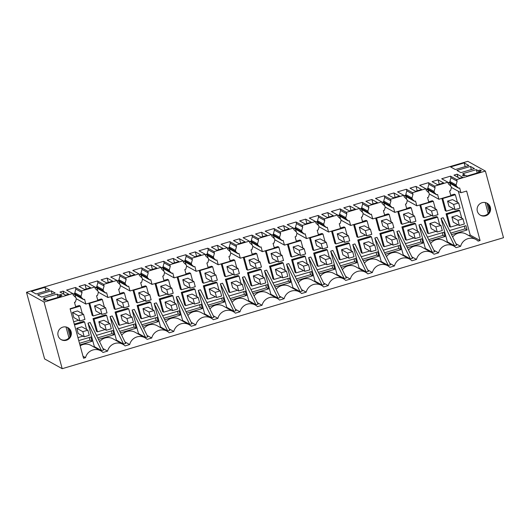 <?xml version="1.0" encoding="UTF-8"?>
<svg xmlns="http://www.w3.org/2000/svg" width="530" height="530" viewBox="0 0 530 530"><rect width="100%" height="100%" fill="white"/><g stroke="black" fill="none" stroke-linecap="round" stroke-linejoin="round"><path stroke-width="0.79" d="M26.5 292.282L44.606 358.923L62.202 368.688L503.5 237.718L485.394 171.077L467.798 161.312L26.5 292.282L44.096 302.054L62.202 368.688M44.096 302.054L72.776 293.54L66.581 290.096L75.412 287.479L81.607 290.917L94.843 286.988L88.649 283.55L97.474 280.933L103.668 284.371L116.911 280.443L110.71 277.005L119.541 274.381L125.736 277.819L138.973 273.891L132.778 270.452L141.603 267.835L147.797 271.274L161.041 267.345L154.846 263.907L163.671 261.283L169.865 264.722L183.102 260.793L176.907 257.355L185.732 254.738L191.933 258.176L205.17 254.248L198.975 250.809L207.8 248.186L213.994 251.624L227.231 247.695L221.036 244.257L229.868 241.64L236.062 245.079L249.299 241.15L243.104 237.712L251.929 235.088L258.123 238.526L271.367 234.598L265.166 231.16L273.997 228.543L280.191 231.981L293.428 228.052L287.233 224.614L296.058 221.99L302.252 225.429L315.496 221.5L309.301 218.062L318.126 215.445L324.32 218.883L337.557 214.955L331.363 211.516L340.187 208.893L346.388 212.331L359.625 208.403L353.43 204.964L362.255 202.347L368.449 205.786L381.686 201.857L375.492 198.419L384.323 195.795L390.517 199.234L403.754 195.305L397.56 191.867L406.384 189.25L412.578 192.688L425.822 188.76L419.621 185.321L428.452 182.698L434.646 186.136L447.883 182.207L441.689 178.769L450.513 176.152L456.708 179.59L485.394 171.077M63.116 291.129L59.963 292.063L65.541 295.157L68.695 294.223L63.116 291.129L63.978 294.289M156.8 268.074L151.229 264.98L145.22 266.762L150.798 269.856L156.8 268.074M236.486 239.673L233.478 240.567L239.056 243.661L245.065 241.879L239.487 238.785L236.486 239.673M173.29 258.428L167.288 260.21L172.859 263.304L175.867 262.416L178.868 261.522L173.29 258.428L174.489 262.827M197.928 255.864L200.936 254.976L195.358 251.882L189.349 253.665L194.927 256.758L197.928 255.864M377.453 202.586L371.881 199.492L365.872 201.274L371.444 204.368L377.453 202.586M216.989 250.206L222.998 248.424L217.426 245.33L211.417 247.112L216.989 250.206M399.521 196.034L393.942 192.94L387.933 194.722L393.512 197.823L399.521 196.034M264.125 236.221L267.127 235.327L261.555 232.233L255.546 234.015L261.124 237.109L264.125 236.221M413.002 187.282L410.001 188.177L415.58 191.27L421.582 189.488L416.01 186.394L413.002 187.282M324.744 213.477L321.743 214.372L327.315 217.466L333.324 215.683L327.745 212.59L324.744 213.477M277.614 227.469L283.186 230.563L289.195 228.781L283.616 225.687L277.614 227.469M299.675 220.917L305.253 224.011L311.256 222.229L305.684 219.135L299.675 220.917M343.804 207.82L349.383 210.913L355.392 209.131L349.813 206.037L343.804 207.82M106.669 282.954L112.671 281.172L107.1 278.071L101.091 279.86L106.669 282.954M82.031 285.518L79.023 286.405L84.601 289.499L90.61 287.717L85.032 284.623L82.031 285.518M51.251 290.851L37.696 294.872L41.658 297.072L55.213 293.05L51.251 290.851L52.099 293.978M44.931 287.339L49.635 289.956L36.086 293.978L31.376 291.368L44.931 287.339L45.938 291.056M58.803 295.044L57.074 294.084L43.52 298.105L45.255 299.066L43.202 299.675L44.441 300.364L46.494 299.755L47.733 300.444L61.281 296.422L60.042 295.733L62.096 295.124L60.857 294.435L58.803 295.044L59.34 296.999M432.063 181.624L437.641 184.725L443.65 182.936L438.072 179.842L432.063 181.624M457.132 174.185L453.985 175.125L459.556 178.219L462.71 177.285L457.132 174.185L457.993 177.351M464.167 162.915L450.613 166.937L455.316 169.554L468.871 165.532L464.167 162.915L465.174 166.632M478.04 170.62L476.304 169.66L462.75 173.681L464.485 174.642L462.438 175.251L463.677 175.94L465.724 175.331L466.963 176.02L480.518 171.998L479.279 171.309L481.333 170.7L480.094 170.011L478.04 170.62L478.57 172.575M470.481 166.427L456.926 170.448L460.895 172.648L474.449 168.626L470.481 166.427L471.336 169.554M126.16 272.42L123.159 273.308L128.73 276.402L134.739 274.619L129.161 271.526L126.16 272.42M86.622 329.488L84.575 321.948L74.498 324.936M77.943 337.63L82.998 336.133M76.77 328.308L78.162 333.45L84.21 336.808L89.252 335.311L87.861 330.17L81.812 326.811L76.77 328.308L82.812 331.667L84.21 336.808M430.599 243.528A10.646 10.401 119 0 1 444.001 240.58L453.846 246.052A10.646 10.401 119 0 1 456.038 247.689L460.63 246.324A10.646 10.401 119 0 1 478.106 241.137L480.087 240.547L470.236 235.081L458.331 191.27M453.846 246.052A10.646 10.401 119 0 0 438.568 252.87L433.971 254.234A10.646 10.401 119 0 0 416.5 259.422L411.909 260.786A10.646 10.401 119 0 0 394.439 265.967L389.841 267.332A10.646 10.401 119 0 0 372.371 272.519L367.78 273.884A10.646 10.401 119 0 0 350.31 279.065L345.712 280.43A10.646 10.401 119 0 0 328.242 285.617L323.651 286.982A10.646 10.401 119 0 0 306.174 292.162L301.583 293.527A10.646 10.401 119 0 0 284.113 298.715L279.515 300.079A10.646 10.401 119 0 0 262.045 305.26L257.454 306.625A10.646 10.401 119 0 0 239.984 311.812L235.386 313.177A10.646 10.401 119 0 0 217.916 318.358L213.325 319.723A10.646 10.401 119 0 0 195.855 324.91L191.257 326.268A10.646 10.401 119 0 0 173.787 331.455L169.196 332.82A10.646 10.401 119 0 0 151.719 338.007L147.128 339.366A10.646 10.401 119 0 0 129.658 344.553L125.06 345.918A10.646 10.401 119 0 0 107.59 351.105L102.999 352.463A10.646 10.401 119 0 0 85.529 357.651L83.548 358.24L70.093 308.738L75.77 307.055L74.478 302.292L75.419 302.014L76.3 298.966L75.962 297.734L73.213 295.124L72.776 293.54M480.087 240.547L466.638 191.045L460.961 192.728L459.669 187.971L458.722 188.249L456.449 186.143L456.111 184.91L457.138 181.174L456.708 179.59M71.186 335.132A6.877 6.718 119 0 0 67.946 327.673A6.877 6.718 119 0 0 58.042 332.237A6.877 6.718 119 0 0 61.275 339.697A6.877 6.718 119 0 0 71.186 335.132M478.981 214.1A6.877 6.718 119 0 0 489.183 213.345A6.877 6.718 119 0 0 487.183 203.248A6.877 6.718 119 0 0 478.981 214.1M457.417 202.288L455.369 194.748L442.762 198.492L446.214 211.185L453.793 208.939M447.565 201.115L448.956 206.256L455.005 209.615L460.047 208.118L458.655 202.977L452.607 199.618L447.565 201.115L453.607 204.474L455.005 209.615M435.355 208.84L433.308 201.301L420.701 205.044L424.146 217.737L431.725 215.485M425.497 207.667L426.895 212.802L432.944 216.16L437.985 214.663L436.587 209.522L430.539 206.17L425.497 207.667L431.546 211.019L432.944 216.16M413.287 215.385L411.24 207.846L398.633 211.589L402.078 224.283L409.657 222.037M403.429 214.213L404.827 219.354L410.876 222.713L415.917 221.215L414.52 216.074L408.478 212.715L403.429 214.213L409.478 217.572L410.876 222.713M391.226 221.938L389.179 214.398L376.565 218.141L380.017 230.835L387.596 228.582M381.368 220.758L382.766 225.899L388.808 229.258L393.856 227.761L392.458 222.62L386.41 219.268L381.368 220.758L387.417 224.117L388.808 229.258M369.158 228.483L367.111 220.944L354.504 224.687L357.949 237.38L365.528 235.135M359.3 227.31L360.698 232.451L366.747 235.81L371.788 234.313L370.391 229.172L364.349 225.813L359.3 227.31L365.349 230.669L366.747 235.81M347.097 235.035L345.043 227.496L332.436 231.239L335.887 243.932L343.466 241.68M337.239 233.856L338.637 238.997L344.679 242.356L349.727 240.858L348.329 235.718L342.281 232.359L337.239 233.856L343.281 237.215L344.679 242.356M325.029 241.581L322.982 234.041L310.375 237.785L313.82 250.478L321.399 248.232M315.171 240.408L316.569 245.549L322.618 248.901L327.659 247.411L326.261 242.27L320.213 238.911L315.171 240.408L321.22 243.767L322.618 248.901M302.961 248.133L300.914 240.594L288.307 244.337L291.758 257.03L299.337 254.778M293.11 246.953L294.501 252.094L300.55 255.453L305.591 253.956L304.2 248.815L298.151 245.456L293.11 246.953L299.152 250.312L300.55 255.453M280.9 254.678L278.853 247.139L266.245 250.882L269.69 263.576L277.269 261.33M271.042 253.506L272.44 258.647L278.488 261.999L283.53 260.508L282.132 255.367L276.084 252.008L271.042 253.506L277.091 256.865L278.488 261.999M258.832 261.23L256.785 253.691L244.178 257.434L247.629 270.128L255.202 267.875M248.974 260.051L250.372 265.192L256.421 268.551L261.462 267.054L260.064 261.913L254.022 258.554L248.974 260.051L255.023 263.41L256.421 268.551M236.771 267.776L234.724 260.237L222.11 263.98L225.561 276.673L233.14 274.427M226.913 266.603L228.311 271.744L234.353 275.096L239.401 273.599L238.003 268.465L231.954 265.106L226.913 266.603L232.961 269.956L234.353 275.096M214.703 274.328L212.656 266.789L200.048 270.532L203.494 283.225L211.073 280.973M204.845 273.149L206.243 278.29L212.291 281.649L217.333 280.151L215.935 275.01L209.893 271.651L204.845 273.149L210.894 276.508L212.291 281.649M192.642 280.873L190.588 273.334L177.981 277.077L181.432 289.771L189.011 287.518M182.784 279.701L184.182 284.842L190.224 288.194L195.272 286.697L193.874 281.562L187.825 278.204L182.784 279.701L188.826 283.053L190.224 288.194M170.574 287.426L168.527 279.886L155.919 283.63L159.364 296.316L166.943 294.07M160.716 286.246L162.114 291.387L168.162 294.746L173.204 293.249L171.806 288.108L165.757 284.749L160.716 286.246L166.764 289.605L168.162 294.746M148.506 293.971L146.459 286.432L133.851 290.175L137.303 302.868L144.882 300.616M138.655 292.798L140.046 297.94L146.095 301.292L151.136 299.794L149.745 294.654L143.696 291.301L138.655 292.798L144.697 296.151L146.095 301.292M126.445 300.523L124.398 292.984L111.79 296.721L115.235 309.414L122.814 307.168M116.587 299.344L117.985 304.485L124.033 307.844L129.075 306.347L127.677 301.206L121.628 297.847L116.587 299.344L122.635 302.703L124.033 307.844M104.377 307.069L102.33 299.529L89.722 303.273L93.174 315.966L100.746 313.714M94.526 305.896L95.917 311.037L101.965 314.389L107.007 312.892L105.609 307.751L99.567 304.399L94.526 305.896L100.568 309.248L101.965 314.389M82.316 313.621L80.268 306.082L70.185 309.07M73.637 321.763L78.685 320.266M72.458 312.442L73.856 317.583L79.897 320.941L84.946 319.444L83.548 314.303L77.499 310.944L72.458 312.442L78.506 315.8L79.897 320.941M81.607 290.917L82.037 292.507L75.843 289.069L74.809 292.798L75.147 294.031L74.617 293.54L72.915 294.051M75.843 289.069L75.412 287.479M82.037 292.507L81.004 296.237L81.342 297.469L83.621 299.582L84.561 299.298L85.853 304.061L97.831 300.503L96.539 295.747L97.487 295.462L98.361 292.421L98.03 291.189L95.274 288.578L94.843 286.988M103.668 284.371L104.099 285.955L97.904 282.517L96.877 286.253L97.209 287.485L96.685 286.995L94.983 287.498M97.904 282.517L97.474 280.933M104.099 285.955L103.072 289.691L103.41 290.924L105.682 293.03L106.629 292.752L107.921 297.509L119.899 293.958L118.607 289.195L119.555 288.916L120.429 285.869L120.091 284.636L117.342 282.026L116.911 280.443M125.736 277.819L126.166 279.409L119.972 275.971L118.939 279.701L119.276 280.933L118.746 280.443L117.05 280.953M119.972 275.971L119.541 274.381M126.166 279.409L125.14 283.139L125.471 284.371L127.75 286.485L128.691 286.2L129.989 290.963L141.967 287.406L140.669 282.649L141.616 282.364L142.49 279.323L142.159 278.091L139.403 275.481L138.973 273.891M147.797 271.274L148.228 272.857L142.033 269.419L141.006 273.155L141.344 274.388L140.814 273.897L139.112 274.401M142.033 269.419L141.603 267.835M148.228 272.857L147.201 276.594L147.539 277.826L149.811 279.933L150.758 279.654L152.05 284.411L164.028 280.86L162.736 276.097L163.684 275.819L164.558 272.771L164.22 271.539L161.471 268.929L161.041 267.345M169.865 264.722L170.296 266.312L164.101 262.873L163.074 266.603L163.406 267.835L162.876 267.352L161.18 267.855M164.101 262.873L163.671 261.283M170.296 266.312L169.269 270.042L169.6 271.274L171.879 273.387L172.826 273.102L174.118 277.866L186.096 274.308L184.804 269.551L185.745 269.267L186.626 266.226L186.288 264.993L183.532 262.383L183.102 260.793M191.933 258.176L192.364 259.76L186.169 256.321L185.136 260.058L185.473 261.29L184.944 260.8L183.241 261.303M186.169 256.321L185.732 254.738M192.364 259.76L191.33 263.496L191.668 264.728L193.94 266.835L194.888 266.557L196.179 271.314L208.157 267.763L206.866 262.999L207.813 262.721L208.688 259.673L208.356 258.441L205.6 255.831L205.17 254.248M213.994 251.624L214.425 253.214L208.23 249.776L207.203 253.506L207.535 254.738L207.011 254.254L205.309 254.758M208.23 249.776L207.8 248.186M214.425 253.214L213.398 256.944L213.729 258.176L216.008 260.29L216.956 260.005L218.247 264.768L230.225 261.21L228.933 256.454L229.874 256.169L230.755 253.128L230.417 251.896L227.668 249.285L227.231 247.695M236.062 245.079L236.493 246.662L230.298 243.224L229.265 246.96L229.603 248.192L229.073 247.702L227.37 248.206M230.298 243.224L229.868 241.64M236.493 246.662L235.459 250.398L235.797 251.631L238.069 253.737L239.017 253.459L240.309 258.216L252.287 254.665L250.995 249.902L251.942 249.623L252.817 246.576L252.485 245.344L249.729 242.733L249.299 241.15M258.123 238.526L258.554 240.117L252.359 236.678L251.333 240.408L251.664 241.64L251.14 241.157L249.438 241.66M252.359 236.678L251.929 235.088M258.554 240.117L257.527 243.853L257.865 245.085L260.137 247.192L261.085 246.907L262.377 251.67L274.354 248.113L273.063 243.356L274.01 243.071L274.885 240.03L274.547 238.798L271.797 236.188L271.367 234.598M280.191 231.981L280.622 233.564L274.427 230.126L273.394 233.862L273.732 235.095L273.202 234.605L271.506 235.108M274.427 230.126L273.997 228.543M280.622 233.564L279.595 237.301L279.926 238.533L282.205 240.64L283.146 240.362L284.444 245.118L296.422 241.567L295.124 236.804L296.071 236.526L296.946 233.478L296.615 232.246L293.858 229.636L293.428 228.052M302.252 225.429L302.683 227.019L296.489 223.581L295.462 227.31L295.8 228.543L295.27 228.059L293.567 228.562M296.489 223.581L296.058 221.99M302.683 227.019L301.656 230.755L301.994 231.988L304.266 234.094L305.214 233.81L306.506 238.573L318.484 235.015L317.192 230.258L318.139 229.974L319.014 226.933L318.676 225.701L315.926 223.09L315.496 221.5M324.32 218.883L324.751 220.467L318.556 217.028L317.53 220.765L317.861 221.997L317.331 221.507L315.635 222.01M318.556 217.028L318.126 215.445M324.751 220.467L323.724 224.203L324.055 225.435L326.334 227.542L327.275 227.264L328.573 232.021L340.551 228.47L339.26 223.706L340.2 223.428L341.082 220.387L340.744 219.155L337.988 216.538L337.557 214.955M346.388 212.331L346.819 213.921L340.618 210.483L339.591 214.219L339.929 215.445L339.399 214.961L337.696 215.465M340.618 210.483L340.187 208.893M346.819 213.921L345.785 217.658L346.123 218.89L348.395 220.997L349.343 220.712L350.635 225.475L362.613 221.918L361.321 217.161L362.268 216.876L363.143 213.835L362.811 212.603L360.055 209.993L359.625 208.403M368.449 205.786L368.88 207.369L362.686 203.931L361.659 207.667L361.99 208.899L361.467 208.409L359.764 208.913M362.686 203.931L362.255 202.347M368.88 207.369L367.853 211.106L368.184 212.338L370.463 214.445L371.411 214.166L372.703 218.923L384.681 215.372L383.389 210.609L384.329 210.331L385.211 207.29L384.873 206.057L382.123 203.44L381.686 201.857M390.517 199.234L390.948 200.824L384.753 197.385L383.72 201.122L384.058 202.354L383.528 201.864L381.825 202.367M384.753 197.385L384.323 195.795M390.948 200.824L389.914 204.56L390.252 205.792L392.525 207.899L393.472 207.614L394.764 212.378L406.742 208.82L405.45 204.063L406.397 203.778L407.272 200.737L406.941 199.505L404.185 196.895L403.754 195.305M412.578 192.688L413.009 194.272L406.815 190.833L405.788 194.57L406.119 195.802L405.596 195.312L403.893 195.815M406.815 190.833L406.384 189.25M413.009 194.272L411.982 198.008L412.32 199.24L414.592 201.347L415.54 201.069L416.832 205.826L428.81 202.274L427.518 197.511L428.465 197.233L429.34 194.192L429.002 192.96L426.252 190.343L425.822 188.76M434.646 186.136L435.077 187.726L428.883 184.288L427.849 188.024L428.187 189.256L427.657 188.766L425.961 189.27M428.883 184.288L428.452 182.698M435.077 187.726L434.05 191.463L434.381 192.695L428.187 189.256M447.883 182.207L448.314 183.797L451.07 186.408L451.401 187.64L450.526 190.687L449.579 190.966L450.878 195.722L438.9 199.28L437.601 194.517L436.66 194.802L434.381 192.695M457.138 181.174L450.944 177.735L449.917 181.472L450.255 182.704L449.725 182.214L448.022 182.718M450.944 177.735L450.513 176.152M151.229 264.98L152.421 269.373M239.487 238.785L240.68 243.177M195.358 251.882L196.55 256.275M371.881 199.492L373.074 203.884M217.426 245.33L218.618 249.729M393.942 192.94L395.135 197.339M261.555 232.233L262.748 236.632M416.01 186.394L417.203 190.787M327.745 212.59L328.945 216.982M283.616 225.687L284.815 230.08M305.684 219.135L306.877 223.534M349.813 206.037L351.006 210.436M107.1 278.071L108.292 282.47M85.032 284.623L86.224 289.016M45.255 299.066L45.52 300.046M57.074 294.084L57.975 297.403M66.005 326.964L68.966 337.862M60.97 339.511A6.877 6.718 119 0 0 70.563 334.788A6.877 6.718 119 0 0 67.635 327.507L70.02 336.305M60.857 294.435L61.122 295.415M60.042 295.733L60.314 296.707M68.986 328.633L70.603 334.596M438.072 179.842L439.264 184.241M479.279 171.309L479.544 172.283M488.223 204.209L489.839 210.172M480.207 215.087A6.877 6.718 119 0 0 488.09 204.07A6.877 6.718 119 0 0 486.871 203.083L489.25 211.881M464.485 174.642L464.75 175.622M476.304 169.66L477.212 172.979M485.242 202.54L488.203 213.438M480.094 170.011L480.359 170.991M129.161 271.526L130.36 275.918M74.279 324.135L83.561 321.379L84.575 321.948M454.528 245.814L456.694 245.171L443.193 217.731L441.02 218.38L447.4 241.859L454.528 245.814L441.02 218.38M446.684 242.071L447.4 241.859M455.992 243.747L460.63 246.324M433.931 250.299L438.568 252.87M433.547 252.041L434.626 251.717L421.125 224.283L418.958 224.925L425.338 248.411L432.46 252.359L433.547 252.041M424.616 248.623L425.338 248.411M431.784 252.598L421.933 247.132A10.646 10.401 119 0 0 408.531 250.081M411.863 256.845L416.5 259.422M411.479 258.587L412.565 258.269L399.057 230.828L396.891 231.477L403.27 254.956L410.392 258.912L411.479 258.587M402.548 255.168L403.27 254.956M409.716 259.15L399.865 253.678A10.646 10.401 119 0 0 386.469 256.626M389.802 263.397L394.439 265.967M389.417 265.139L390.497 264.815L376.996 237.38L374.823 238.023L381.202 261.502L388.331 265.457L389.417 265.139M380.487 261.721L381.202 261.502M387.655 265.696L377.804 260.23A10.646 10.401 119 0 0 364.401 263.178M367.734 269.942L372.371 272.519M367.35 271.685L368.436 271.367L354.928 243.926L352.761 244.569L359.141 268.054L366.263 272.009L367.35 271.685M358.419 268.266L359.141 268.054M365.587 272.248L355.736 266.776A10.646 10.401 119 0 0 342.34 269.724M345.666 276.494L350.31 279.065M345.282 278.237L346.368 277.912L332.866 250.478L330.694 251.121L337.073 274.6L344.202 278.555L345.282 278.237M336.358 274.818L337.073 274.6M343.526 278.793L333.675 273.328A10.646 10.401 119 0 0 320.272 276.269M323.605 283.04L328.242 285.617M323.22 284.782L324.307 284.464L310.799 257.023L308.632 257.666L315.012 281.152L322.134 285.107L323.22 284.782M314.29 281.364L315.012 281.152M321.458 285.345L311.607 279.873A10.646 10.401 119 0 0 298.204 282.821M301.537 289.592L306.174 292.162M301.153 291.334L302.239 291.01L288.737 263.576L286.564 264.218L292.944 287.697L300.073 291.652L301.153 291.334M292.229 287.916L292.944 287.697M299.39 291.891L289.546 286.425A10.646 10.401 119 0 0 276.143 289.367M279.476 296.137L284.113 298.715M279.091 297.88L280.171 297.562L266.669 270.121L264.503 270.764L270.883 294.249L278.005 298.204L279.091 297.88M270.161 294.461L270.883 294.249M277.329 298.443L267.478 292.971A10.646 10.401 119 0 0 254.075 295.919M257.408 302.69L262.045 305.26M257.023 304.432L258.11 304.107L244.602 276.673L242.435 277.316L248.815 300.795L255.937 304.75L257.023 304.432M248.093 301.014L248.815 300.795M255.261 304.988L245.41 299.523A10.646 10.401 119 0 0 232.014 302.464M235.346 309.235L239.984 311.812M234.962 310.977L236.042 310.659L222.54 283.219L220.367 283.861L226.747 307.347L233.876 311.302L234.962 310.977M226.032 307.559L226.747 307.347M233.2 311.541L223.349 306.068A10.646 10.401 119 0 0 209.946 309.017M213.279 315.787L217.916 318.358M212.894 317.53L213.981 317.205L200.472 289.771L198.306 290.413L204.686 313.892L211.808 317.848L212.894 317.53M203.964 314.111L204.686 313.892M211.132 318.086L201.281 312.62A10.646 10.401 119 0 0 187.885 315.562M191.211 322.333L195.855 324.91M190.827 324.075L191.913 323.757L178.411 296.316L176.238 296.959L182.618 320.445L189.747 324.4L190.827 324.075M181.903 320.657L182.618 320.445M189.071 324.638L179.219 319.166A10.646 10.401 119 0 0 165.817 322.114M169.149 328.885L173.787 331.455M168.765 330.627L169.852 330.303L156.343 302.868L154.177 303.511L160.557 326.99L167.679 330.945L168.765 330.627M159.835 327.209L160.557 326.99M167.003 331.184L157.152 325.718A10.646 10.401 119 0 0 143.749 328.66M147.082 335.43L151.719 338.007M146.697 337.173L147.784 336.855L134.282 309.414L132.109 310.057L138.489 333.542L145.618 337.497L146.697 337.173M137.774 333.754L138.489 333.542M144.935 337.729L135.09 332.264A10.646 10.401 119 0 0 121.688 335.212M125.02 341.976L129.658 344.553M124.636 343.725L125.716 343.4L112.214 315.966L110.048 316.609L116.428 340.088L123.55 344.043L124.636 343.725M115.706 340.3L116.428 340.088M122.874 344.281L113.022 338.816A10.646 10.401 119 0 0 99.62 341.757M102.953 348.528L107.59 351.105M102.568 350.27L103.655 349.952L90.146 322.512L87.98 323.154L94.36 346.64L101.482 350.595L102.568 350.27M93.644 346.852L94.36 346.64M100.806 350.827L90.955 345.361A10.646 10.401 119 0 0 80.176 345.851M83.005 356.253L85.529 357.651M456.111 184.91L449.917 181.472M456.449 186.143L450.255 182.704M458.722 188.249L448.612 182.545M460.961 192.728L451.335 187.388M450.811 186.169L450.076 183.453M468.745 235.525L470.236 235.081M475.913 239.5L466.062 234.035A10.646 10.401 119 0 0 452.66 236.983M461.729 218.155L459.682 210.615L447.075 214.358L450.52 227.052L458.099 224.806M451.871 216.982L453.269 222.123L459.318 225.482L464.359 223.985L462.962 218.844L456.92 215.485L451.871 216.982L457.92 220.341L459.318 225.482M450.745 195.259L454.356 194.185L455.369 194.748M442.338 198.26L442.762 198.492M441.874 198.399L445.193 210.622L446.214 211.185M439.668 224.707L437.614 217.167L425.007 220.911L428.459 233.604L436.038 231.352M429.81 223.527L431.208 228.669L437.25 232.027L442.292 230.53L440.9 225.389L434.852 222.03L429.81 223.527L435.852 226.886L437.25 232.027M428.684 201.804L432.288 200.737L433.308 201.301M420.277 204.805L420.701 205.044M419.806 204.944L423.132 217.174L424.146 217.737M417.6 231.252L415.553 223.713L402.946 227.456L406.391 240.15L413.97 237.904M407.742 230.08L409.14 235.221L415.189 238.573L420.23 237.082L418.833 231.941L412.784 228.582L407.742 230.08L413.791 233.439L415.189 238.573M406.616 208.356L410.227 207.283L411.24 207.846M398.209 211.357L398.633 211.589M397.745 211.496L401.064 223.72L402.078 224.283M395.532 237.804L393.485 230.265L380.878 234.008L384.329 246.702L391.908 244.449M385.681 236.625L387.072 241.766L393.121 245.125L398.162 243.628L396.771 238.487L390.723 235.128L385.681 236.625L391.723 239.984L393.121 245.125M384.555 214.902L388.159 213.835L389.179 214.398M376.141 217.903L376.565 218.141M375.677 218.042L379.003 230.272L380.017 230.835M373.471 244.35L371.424 236.811L358.81 240.554L362.262 253.247L369.841 251.001M363.613 243.177L365.011 248.318L371.06 251.67L376.101 250.18L374.703 245.039L368.655 241.68L363.613 243.177L369.662 246.536L371.06 251.67M362.487 221.454L366.098 220.381L367.111 220.944M354.08 224.455L354.504 224.687M353.616 224.594L356.935 236.817L357.949 237.38M351.403 250.902L349.356 243.363L336.749 247.106L340.194 259.799L347.773 257.547M341.545 249.723L342.943 254.864L348.992 258.223L354.033 256.725L352.635 251.584L346.593 248.225L341.545 249.723L347.594 253.082L348.992 258.223M340.426 227.999L344.03 226.933L345.043 227.496M332.012 231L332.436 231.239M331.548 231.14L334.867 243.363L335.887 243.932M329.342 257.447L327.295 249.908L314.681 253.651L318.132 266.345L325.712 264.099M319.484 256.275L320.882 261.416L326.924 264.768L331.972 263.271L330.574 258.136L324.526 254.778L319.484 256.275L325.533 259.627L326.924 264.768M318.358 234.552L321.962 233.478L322.982 234.041M309.951 237.553L310.375 237.785M309.48 237.685L312.806 249.915L313.82 250.478M307.274 264L305.227 256.46L292.62 260.203L296.065 272.897L303.644 270.644M297.416 262.82L298.814 267.961L304.863 271.32L309.904 269.823L308.506 264.682L302.464 261.323L297.416 262.82L303.465 266.179L304.863 271.32M296.29 241.097L299.901 240.03L300.914 240.594M287.883 244.098L288.307 244.337M287.419 244.237L290.738 256.46L291.758 257.03M285.213 270.545L283.159 263.006L270.552 266.749L274.003 279.442L281.582 277.19M275.355 269.373L276.753 274.514L282.795 277.866L287.836 276.368L286.445 271.227L280.397 267.875L275.355 269.373L281.397 272.725L282.795 277.866M274.229 247.649L277.833 246.576L278.853 247.139M265.822 250.65L266.245 250.882M265.351 250.783L268.677 263.012L269.69 263.576M263.145 277.097L261.098 269.558L248.49 273.301L251.935 285.988L259.514 283.742M253.287 275.918L254.685 281.059L260.733 284.418L265.775 282.921L264.377 277.78L258.329 274.421L253.287 275.918L259.336 279.277L260.733 284.418M252.161 254.195L255.771 253.128L256.785 253.691M243.754 257.196L244.178 257.434M243.29 257.335L246.609 269.558L247.629 270.128M241.077 283.643L239.03 276.103L226.423 279.847L229.874 292.54L237.453 290.288M231.226 282.47L232.617 287.611L238.666 290.963L243.707 289.466L242.316 284.325L236.267 280.973L231.226 282.47L237.268 285.822L238.666 290.963M230.099 260.747L233.703 259.673L234.724 260.237M221.686 263.748L222.11 263.98M221.222 263.88L224.548 276.11L225.561 276.673M219.016 290.195L216.969 282.656L204.361 286.392L207.806 299.086L215.385 296.84M209.158 289.016L210.556 294.157L216.604 297.515L221.646 296.018L220.248 290.877L214.2 287.518L209.158 289.016L215.206 292.375L216.604 297.515M208.032 267.292L211.642 266.226L212.656 266.789M199.624 270.293L200.048 270.532M199.161 270.433L202.48 282.656L203.494 283.225M196.948 296.74L194.901 289.201L182.294 292.944L185.739 305.638L193.317 303.385M187.09 295.568L188.488 300.709L194.536 304.061L199.578 302.564L198.18 297.423L192.138 294.07L187.09 295.568L193.139 298.92L194.536 304.061M185.97 273.844L189.574 272.771L190.588 273.334M177.557 276.846L177.981 277.077M177.093 276.978L180.412 289.208L181.432 289.771M174.887 303.293L172.84 295.753L160.226 299.49L163.677 312.183L171.256 309.937M165.029 302.113L166.427 307.254L172.469 310.613L177.517 309.116L176.119 303.975L170.07 300.616L165.029 302.113L171.077 305.472L172.469 310.613M163.903 280.39L167.513 279.323L168.527 279.886M155.495 283.391L155.919 283.63M155.025 283.53L158.351 295.753L159.364 296.316M152.819 309.838L150.772 302.299L138.164 306.042L141.609 318.735L149.188 316.483M142.961 308.665L144.359 313.806L150.407 317.159L155.449 315.661L154.051 310.52L148.009 307.168L142.961 308.665L149.009 312.018L150.407 317.159M141.835 286.942L145.445 285.869L146.459 286.432M133.428 289.936L133.851 290.175M132.964 290.076L136.283 302.305L137.303 302.868M130.758 316.39L128.704 308.851L116.097 312.587L119.548 325.281L127.127 323.035M120.9 315.211L122.297 320.352L128.339 323.711L133.388 322.214L131.99 317.072L125.941 313.714L120.9 315.211L126.942 318.57L128.339 323.711M119.773 293.488L123.377 292.421L124.398 292.984M111.366 296.489L111.79 296.721M110.896 296.628L114.222 308.851L115.235 309.414M108.69 322.936L106.643 315.396L94.035 319.139L97.48 331.833L105.059 329.581M98.832 321.763L100.23 326.904L106.278 330.256L111.32 328.759L109.922 323.618L103.873 320.266L98.832 321.763L104.88 325.115L106.278 330.256M97.705 300.04L101.316 298.966L102.33 299.529M89.298 303.034L89.722 303.273M88.835 303.173L92.154 315.403L93.174 315.966M75.644 306.585L79.248 305.512L80.268 306.082M81.342 297.469L75.147 294.031M81.004 296.237L74.809 292.798M83.621 299.582L73.511 293.872M85.853 304.061L76.227 298.715M75.71 297.496L74.968 294.779M103.41 290.924L97.209 287.485M103.072 289.691L96.877 286.253M105.682 293.03L95.572 287.326M107.921 297.509L98.295 292.169M97.772 290.944L97.036 288.234M125.471 284.371L119.276 280.933M125.14 283.139L118.939 279.701M127.75 286.485L117.64 280.774M129.989 290.963L120.356 285.617M119.84 284.398L119.098 281.682M147.539 277.826L141.344 274.388M147.201 276.594L141.006 273.155M149.811 279.933L139.701 274.229M152.05 284.411L142.424 279.072M141.901 277.846L141.166 275.136M169.6 271.274L163.406 267.835M169.269 270.042L163.074 266.603M171.879 273.387L161.769 267.677M174.118 277.866L164.492 272.519M163.969 271.3L163.233 268.584M191.668 264.728L185.473 261.29M191.33 263.496L185.136 260.058M193.94 266.835L183.837 261.131M196.179 271.314L186.553 265.974M186.03 264.748L185.295 262.039M213.729 258.176L207.535 254.738M213.398 256.944L207.203 253.506M216.008 260.29L205.898 254.579M218.247 264.768L208.621 259.422M208.098 258.203L207.362 255.486M235.797 251.631L229.603 248.192M235.459 250.398L229.265 246.96M238.069 253.737L227.966 248.033M240.309 258.216L230.682 252.876M230.166 251.651L229.424 248.941M257.865 245.085L251.664 241.64M257.527 243.853L251.333 240.408M260.137 247.192L250.027 241.481M262.377 251.67L252.75 246.324M252.227 245.105L251.492 242.389M279.926 238.533L273.732 235.095M279.595 237.301L273.394 233.862M282.205 240.64L272.095 234.936M284.444 245.118L274.812 239.779M274.295 238.553L273.553 235.843M301.994 231.988L295.8 228.543M301.656 230.755L295.462 227.31M304.266 234.094L294.157 228.384M306.506 238.573L296.88 233.227M296.356 232.007L295.621 229.291M324.055 225.435L317.861 221.997M323.724 224.203L317.53 220.765M326.334 227.542L316.224 221.838M328.573 232.021L318.947 226.681M318.424 225.455L317.689 222.746M346.123 218.89L339.929 215.445M345.785 217.658L339.591 214.219M348.395 220.997L338.292 215.286M350.635 225.475L341.009 220.129M340.485 218.91L339.75 216.194M368.184 212.338L361.99 208.899M367.853 211.106L361.659 207.667M370.463 214.445L360.354 208.74M372.703 218.923L363.076 213.583M362.553 212.358L361.818 209.648M390.252 205.792L384.058 202.354M389.914 204.56L383.72 201.122M392.525 207.899L382.421 202.188M394.764 212.378L385.138 207.031M384.621 205.812L383.879 203.096M412.32 199.24L406.119 195.802M411.982 198.008L405.788 194.57M414.592 201.347L404.483 195.643M416.832 205.826L407.206 200.486M406.682 199.267L405.947 196.55M434.05 191.463L427.849 188.024M436.66 194.802L426.551 189.091M438.9 199.28L429.267 193.934M428.75 192.715L428.008 189.998M393.485 230.265L392.472 229.702L379.864 233.445L383.309 246.132L384.329 246.702M383.309 250.206L399.759 245.324L400.925 249.623L385.303 254.261M437.614 217.167L436.601 216.604L423.993 220.347L427.438 233.034L428.459 233.604M405.37 243.661L421.82 238.778L422.986 243.078L407.371 247.715M261.098 269.558L260.078 268.995L247.47 272.731L250.922 285.425L251.935 285.988M363.242 260.813L378.857 256.175L377.691 251.876L361.241 256.758M371.424 236.811L370.404 236.248L357.796 239.991L361.248 252.684L362.262 253.247M341.174 267.358L356.796 262.721L355.623 258.421L339.18 263.304M327.295 249.908L326.275 249.345L313.667 253.088L317.119 265.782L318.132 266.345M317.112 269.856L333.562 264.974L334.728 269.273L319.106 273.911M283.159 263.006L282.145 262.443L269.538 266.186L272.983 278.879L274.003 279.442M272.983 282.954L289.433 278.071L290.599 282.371L274.977 287.008M305.227 256.46L304.213 255.897L291.599 259.634L295.051 272.327L296.065 272.897M297.045 280.456L312.667 275.819L311.494 271.519L295.051 276.402M349.356 243.363L348.342 242.8L335.735 246.536L339.18 259.23L340.194 259.799M427.438 237.109L443.888 232.226L445.054 236.526L429.433 241.163M239.03 276.103L238.016 275.54L225.409 279.284L228.854 291.977L229.874 292.54M415.553 223.713L414.533 223.15L401.925 226.893L405.377 239.586L406.391 240.15M184.725 309.149L201.168 304.266L202.341 308.566L186.719 313.197M194.901 289.201L193.887 288.638L181.28 292.381L184.725 305.075L185.739 305.638M162.657 315.695L179.107 310.812L180.273 315.111L164.651 319.749M150.772 302.299L149.758 301.736L137.144 305.479L140.596 318.172L141.609 318.735M142.59 326.294L158.212 321.664L157.039 317.364L140.596 322.247M106.643 315.396L105.622 314.833L93.015 318.576L96.467 331.27L97.48 331.833M98.461 339.392L114.082 334.761L112.91 330.462L96.467 335.344M128.704 308.851L127.69 308.281L115.083 312.024L118.528 324.718L119.548 325.281M120.522 332.847L136.144 328.209L134.978 323.909L118.528 328.792M172.84 295.753L171.819 295.183L159.212 298.927L162.664 311.62L163.677 312.183M250.915 289.499L267.365 284.617L268.531 288.916L252.916 293.554M216.969 282.656L215.948 282.092L203.341 285.829L206.793 298.522L207.806 299.086M228.854 296.051L245.304 291.169L246.47 295.468L230.848 300.106M459.682 210.615L458.669 210.052L446.055 213.795L449.506 226.489L450.52 227.052M449.506 230.563L465.95 225.681L467.122 229.98L451.5 234.618M206.786 302.597L223.236 297.714L224.402 302.014L208.787 306.651M78.751 340.598L90.849 337.007L92.015 341.307L79.917 344.897M418.958 224.925L432.46 252.359M396.891 231.477L410.392 258.912M374.823 238.023L388.331 265.457M352.761 244.569L366.263 272.009M330.694 251.121L344.202 278.555M308.632 257.666L322.134 285.107M286.564 264.218L300.073 291.652M264.503 270.764L278.005 298.204M242.435 277.316L255.937 304.75M220.367 283.861L233.876 311.302M198.306 290.413L211.808 317.848M176.238 296.959L189.747 324.4M154.177 303.511L167.679 330.945M132.109 310.057L145.618 337.497M110.048 316.609L123.55 344.043M87.98 323.154L101.482 350.595M446.055 213.795L447.075 214.358M423.993 220.347L425.007 220.911M401.925 226.893L402.946 227.456M379.864 233.445L380.878 234.008M357.796 239.991L358.81 240.554M335.735 246.536L336.749 247.106M313.667 253.088L314.681 253.651M291.599 259.634L292.62 260.203M269.538 266.186L270.552 266.749M247.47 272.731L248.49 273.301M225.409 279.284L226.423 279.847M203.341 285.829L204.361 286.392M181.28 292.381L182.294 292.944M159.212 298.927L160.226 299.49M137.144 305.479L138.164 306.042M115.083 312.024L116.097 312.587M93.015 318.576L94.035 319.139M400.925 249.623L398.878 248.49L384.555 252.744M398.878 248.49L398.149 245.801M422.986 243.078L420.946 241.945L420.217 239.255M420.946 241.945L406.623 246.192M378.857 256.175L376.817 255.043L376.088 252.353M376.817 255.043L362.493 259.289M356.796 262.721L354.749 261.588L354.02 258.898M354.749 261.588L340.426 265.841M334.728 269.273L332.688 268.14L331.952 265.45M332.688 268.14L318.358 272.387M290.599 282.371L288.552 281.231L287.823 278.548M288.552 281.231L274.229 285.485M312.667 275.819L310.62 274.686L309.891 271.996M310.62 274.686L296.296 278.939M445.054 236.526L443.007 235.393L428.684 239.646M443.007 235.393L442.278 232.703M202.341 308.566L200.294 307.426L199.565 304.743M200.294 307.426L185.97 311.68M180.273 315.111L178.232 313.979L177.497 311.289M178.232 313.979L163.903 318.232M158.212 321.664L156.165 320.524L155.436 317.841M156.165 320.524L141.841 324.777M114.082 334.761L112.035 333.622L111.307 330.939M112.035 333.622L97.712 337.875M136.144 328.209L134.097 327.076L133.368 324.386M134.097 327.076L119.773 331.329M268.531 288.916L266.491 287.783L265.762 285.094M266.491 287.783L252.167 292.037M246.47 295.468L244.423 294.329L243.694 291.646M244.423 294.329L230.099 298.582M467.122 229.98L465.075 228.847L464.346 226.158M465.075 228.847L450.752 233.094M224.402 302.014L222.361 300.881L221.633 298.191M222.361 300.881L208.038 305.134M92.015 341.307L89.968 340.174L89.239 337.484M89.968 340.174L79.48 343.288M78.506 315.8L83.548 314.303M82.812 331.667L87.861 330.17M100.568 309.248L105.609 307.751M104.88 325.115L109.922 323.618M122.635 302.703L127.677 301.206M126.942 318.57L131.99 317.072M144.697 296.151L149.745 294.654M149.009 312.018L154.051 310.52M166.764 289.605L171.806 288.108M171.077 305.472L176.119 303.975M188.826 283.053L193.874 281.562M193.139 298.92L198.18 297.423M210.894 276.508L215.935 275.01M215.206 292.375L220.248 290.877M232.961 269.956L238.003 268.465M237.268 285.822L242.316 284.325M255.023 263.41L260.064 261.913M259.336 279.277L264.377 277.78M277.091 256.865L282.132 255.367M281.397 272.725L286.445 271.227M299.152 250.312L304.2 248.815M303.465 266.179L308.506 264.682M321.22 243.767L326.261 242.27M325.533 259.627L330.574 258.136M343.281 237.215L348.329 235.718M347.594 253.082L352.635 251.584M365.349 230.669L370.391 229.172M369.662 246.536L374.703 245.039M387.417 224.117L392.458 222.62M391.723 239.984L396.771 238.487M409.478 217.572L414.52 216.074M413.791 233.439L418.833 231.941M431.546 211.019L436.587 209.522M435.852 226.886L440.9 225.389M453.607 204.474L458.655 202.977M457.92 220.341L462.962 218.844"/></g></svg>
